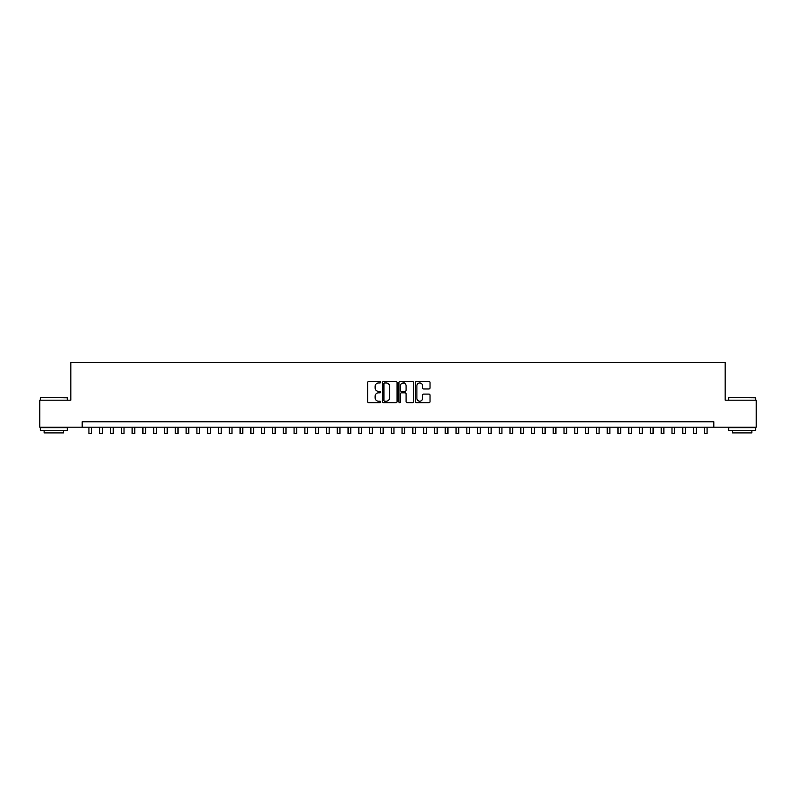 <?xml version="1.0" encoding="UTF-8"?>
<svg xmlns="http://www.w3.org/2000/svg" width="796" height="796" viewBox="0 0 796 796"><rect width="100%" height="100%" fill="white"/><g stroke="black" fill="none" stroke-linecap="round" stroke-linejoin="round"><path stroke-width="1.19" d="M380.727 382.229A0.746 0.746 0 0 0 379.981 381.493L368.727 381.493A1.065 1.065 0 0 0 367.662 382.548L367.662 401.632A1.065 1.065 0 0 0 368.727 402.686L379.981 402.686A0.746 0.746 0 0 0 380.727 401.94A0.746 0.746 0 0 0 379.981 401.204L378.528 401.204A3.393 3.393 0 0 1 375.135 397.811L375.135 396.219A3.393 3.393 0 0 1 378.528 392.826L379.981 392.826A0.746 0.746 0 0 0 380.727 392.09A0.746 0.746 0 0 0 379.981 391.343L378.528 391.343A3.393 3.393 0 0 1 375.135 387.95L375.135 386.368A3.393 3.393 0 0 1 378.528 382.975L379.981 382.975A0.746 0.746 0 0 0 380.727 382.229M428.974 388.965A1.065 1.065 0 0 0 430.029 387.901L430.029 382.548A1.065 1.065 0 0 0 428.974 381.493L416.467 381.493A1.065 1.065 0 0 0 415.413 382.548L415.413 401.632A1.065 1.065 0 0 0 416.467 402.686L428.974 402.686A1.065 1.065 0 0 0 430.029 401.632L430.029 395.164A1.065 1.065 0 0 0 428.974 394.1L423.621 394.1A1.065 1.065 0 0 0 422.557 395.164L422.557 398.368A2.836 2.836 0 0 1 419.731 401.204A2.836 2.836 0 0 1 416.895 398.368L416.895 385.811A2.836 2.836 0 0 1 419.731 382.975A2.836 2.836 0 0 1 422.557 385.811L422.557 387.901A1.065 1.065 0 0 0 423.621 388.965L428.974 388.965M82.177 427.183L39.8 427.183L39.8 400.189L70.844 400.189L70.844 362.399L725.156 362.399L725.156 400.189L756.2 400.189L756.2 427.183L713.823 427.183L713.823 421.78L82.177 421.78L82.177 427.183L713.823 427.183M397.075 382.548A1.065 1.065 0 0 0 396.01 381.493L383.503 381.493A1.065 1.065 0 0 0 382.448 382.548L382.448 401.632A1.065 1.065 0 0 0 383.503 402.686L396.01 402.686A1.065 1.065 0 0 0 397.075 401.632L397.075 382.548M399.99 381.493L412.497 381.493A1.065 1.065 0 0 1 413.552 382.548L413.552 401.632A1.065 1.065 0 0 1 412.497 402.686L407.144 402.686A1.065 1.065 0 0 1 406.079 401.632L406.079 393.891A1.065 1.065 0 0 0 405.025 392.826L401.473 392.826A1.065 1.065 0 0 0 400.408 393.891L400.408 401.94A0.746 0.746 0 0 1 399.672 402.686A0.746 0.746 0 0 1 398.925 401.94L398.925 382.548A1.065 1.065 0 0 1 399.99 381.493M384.677 382.975A0.746 0.746 0 0 0 383.931 383.712L383.931 400.458A0.746 0.746 0 0 0 384.677 401.204L386.209 401.204A3.393 3.393 0 0 0 389.602 397.811L389.602 386.368A3.393 3.393 0 0 0 386.209 382.975L384.677 382.975M406.079 385.861A2.836 2.836 0 0 0 403.244 383.025A2.836 2.836 0 0 0 400.408 385.861L400.408 390.289A1.065 1.065 0 0 0 401.473 391.343L405.025 391.343A1.065 1.065 0 0 0 406.079 390.289L406.079 385.861M88.923 427.183L88.923 433.601L91.63 433.601L91.63 427.183M40.666 397.483L67.332 397.811L40.666 397.483M53.839 430.417L40.337 430.417L40.337 427.721L67.332 427.721L67.332 430.417L53.839 430.417M63.551 430.417L63.551 432.905L44.118 432.905L44.118 430.417M728.987 397.483L755.663 397.811L728.987 397.483M742.161 430.417L728.668 430.417L728.668 427.721L755.663 427.721L755.663 430.417L742.161 430.417M751.882 430.417L751.882 432.905L732.449 432.905L732.449 430.417M99.729 427.183L99.729 433.601L102.425 433.601L102.425 427.183M110.525 427.183L110.525 433.601L113.221 433.601L113.221 427.183M121.32 427.183L121.32 433.601L124.017 433.601L124.017 427.183M132.116 427.183L132.116 433.601L134.813 433.601L134.813 427.183M142.912 427.183L142.912 433.601L145.618 433.601L145.618 427.183M153.708 427.183L153.708 433.601L156.414 433.601L156.414 427.183M164.513 427.183L164.513 433.601L167.21 433.601L167.21 427.183M175.309 427.183L175.309 433.601L178.006 433.601L178.006 427.183M186.105 427.183L186.105 433.601L188.801 433.601L188.801 427.183M196.901 427.183L196.901 433.601L199.597 433.601L199.597 427.183M207.696 427.183L207.696 433.601L210.393 433.601L210.393 427.183M218.492 427.183L218.492 433.601L221.198 433.601L221.198 427.183M229.288 427.183L229.288 433.601L231.994 433.601L231.994 427.183M240.094 427.183L240.094 433.601L242.79 433.601L242.79 427.183M250.889 427.183L250.889 433.601L253.586 433.601L253.586 427.183M261.685 427.183L261.685 433.601L264.381 433.601L264.381 427.183M272.481 427.183L272.481 433.601L275.177 433.601L275.177 427.183M283.276 427.183L283.276 433.601L285.983 433.601L285.983 427.183M294.072 427.183L294.072 433.601L296.779 433.601L296.779 427.183M304.878 427.183L304.878 433.601L307.574 433.601L307.574 427.183M315.674 427.183L315.674 433.601L318.37 433.601L318.37 427.183M326.469 427.183L326.469 433.601L329.166 433.601L329.166 427.183M337.265 427.183L337.265 433.601L339.962 433.601L339.962 427.183M348.061 427.183L348.061 433.601L350.757 433.601L350.757 427.183M358.857 427.183L358.857 433.601L361.563 433.601L361.563 427.183M369.652 427.183L369.652 433.601L372.359 433.601L372.359 427.183M380.458 427.183L380.458 433.601L383.155 433.601L383.155 427.183M391.254 427.183L391.254 433.601L393.95 433.601L393.95 427.183M404.05 383.145L404.05 381.493M402.05 427.183L402.05 433.601L404.746 433.601L404.746 427.183M412.845 427.183L412.845 433.601L415.542 433.601L415.542 427.183M423.641 427.183L423.641 433.601L426.348 433.601L426.348 427.183M434.437 427.183L434.437 433.601L437.143 433.601L437.143 427.183M445.243 427.183L445.243 433.601L447.939 433.601L447.939 427.183M456.038 427.183L456.038 433.601L458.735 433.601L458.735 427.183M466.834 427.183L466.834 433.601L469.531 433.601L469.531 427.183M477.63 427.183L477.63 433.601L480.326 433.601L480.326 427.183M488.426 427.183L488.426 433.601L491.122 433.601L491.122 427.183M499.221 427.183L499.221 433.601L501.928 433.601L501.928 427.183M510.017 427.183L510.017 433.601L512.723 433.601L512.723 427.183M520.823 427.183L520.823 433.601L523.519 433.601L523.519 427.183M531.619 427.183L531.619 433.601L534.315 433.601L534.315 427.183M542.414 427.183L542.414 433.601L545.111 433.601L545.111 427.183M553.21 427.183L553.21 433.601L555.907 433.601L555.907 427.183M564.006 427.183L564.006 433.601L566.712 433.601L566.712 427.183M574.802 427.183L574.802 433.601L577.508 433.601L577.508 427.183M585.607 427.183L585.607 433.601L588.304 433.601L588.304 427.183M596.403 427.183L596.403 433.601L599.099 433.601L599.099 427.183M607.199 427.183L607.199 433.601L609.895 433.601L609.895 427.183M617.995 427.183L617.995 433.601L620.691 433.601L620.691 427.183M628.79 427.183L628.79 433.601L631.487 433.601L631.487 427.183M639.586 427.183L639.586 433.601L642.292 433.601L642.292 427.183M650.382 427.183L650.382 433.601L653.088 433.601L653.088 427.183M661.187 427.183L661.187 433.601L663.884 433.601L663.884 427.183M671.983 427.183L671.983 433.601L674.68 433.601L674.68 427.183M682.779 427.183L682.779 433.601L685.475 433.601L685.475 427.183M693.575 427.183L693.575 433.601L696.271 433.601L696.271 427.183M704.37 427.183L704.37 433.601L707.077 433.601L707.077 427.183M40.337 400.189L40.337 397.811M46.496 427.721L46.496 427.183M61.183 427.721L61.183 427.183M67.332 400.189L67.332 397.811M728.668 400.189L728.668 397.811M734.817 427.721L734.817 427.183M749.504 427.721L749.504 427.183M755.663 400.189L755.663 397.811"/></g></svg>
